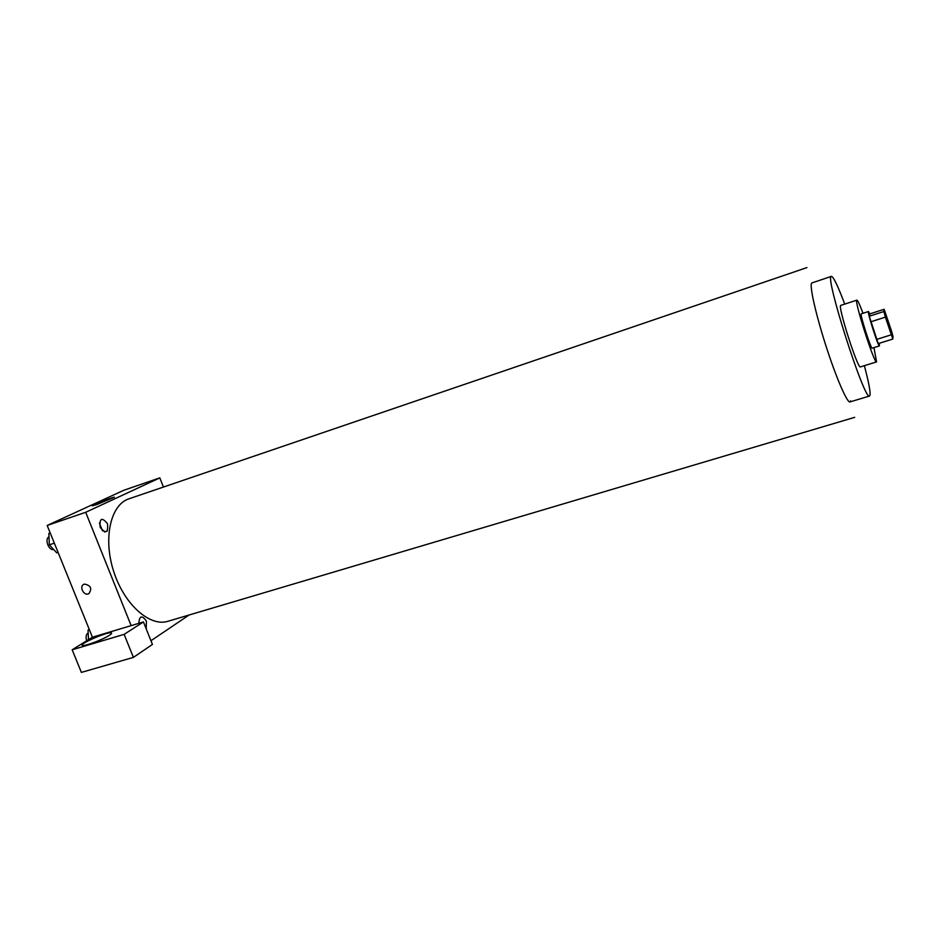<?xml version="1.0" encoding="UTF-8"?>
<svg xmlns="http://www.w3.org/2000/svg" width="940" height="940" viewBox="0 0 940 940"><rect width="100%" height="100%" fill="white"/><g stroke="black" fill="none" stroke-linecap="round" stroke-linejoin="round"><path stroke-width="1.41" d="M888.617 322.455L892.295 336.168C891.684 337.049 883.588 311.645 884.599 312.01L888.617 322.455M884.141 309.284L883.847 311.528L885.374 317.121L892.812 339.046L893 336.461L891.473 330.904L884.141 309.284L869.747 313.925L869.265 316.228L883.847 311.528M869.265 316.228L878.242 343.629L892.812 339.046M869.864 313.901L868.478 311.516C866.809 311.046 878.348 347.26 879.441 345.897L879.229 343.323M879.441 345.897L872.226 348.164C871.028 349.551 859.501 313.408 861.287 313.854L868.478 311.516M876.527 339.457L891.144 334.84M870.745 321.821L885.374 317.121M862.991 313.302C859.771 304.642 857.738 300.248 856.88 300.13C853.626 299.214 874.459 364.532 876.573 361.9L873.942 347.624M856.88 300.13L840.818 305.394C837.129 304.63 857.868 369.655 860.429 366.906L876.573 361.9M844.719 304.113C837.904 285.948 833.463 276.713 831.395 276.372C824.086 274.386 864.741 401.873 869.547 396.022L870.064 395C870.405 391.052 868.501 381.288 864.354 365.684M854.672 417.348L167.966 621.281C149.812 627.156 124.068 604.397 113.599 571.168C102.895 538.009 110.72 504.545 128.921 498.823L806.931 267.595M107.513 523.733C108.3 532.968 105.844 534.167 100.169 527.352C99.417 518.105 101.873 516.894 107.513 523.733M189.093 615.007L150.952 640.727M163.442 487.049L159.824 477.873L85.693 512.3L131.142 625.629L143.444 621.951L124.139 634.359L72.169 649.787L92.414 637.214L131.142 625.629M138.838 623.326C139.425 615.63 141.952 614.901 146.429 621.14L146.205 628.872M143.444 621.951L152.433 644.441L133.398 657.389L81.381 672.405L72.169 649.787M109.169 635.452C102.86 639.6 85.082 646.297 82.626 645.451C77.386 644.746 107.242 631.586 111.202 632.808C112.201 633.055 111.519 633.936 109.169 635.452M124.139 634.359L133.398 657.389M159.824 477.873L123.869 490.257L47.176 525.46L92.414 637.214M97.137 504.416L92.496 505.802C88.983 506.366 111.883 497.389 114.41 497.201L97.137 504.416M47.176 525.46L85.693 512.3M104.364 531.981L107.301 531.1M84.412 584.093C90.851 585.338 92.332 588.534 88.854 593.704C83.883 596.36 78.748 586.442 83.965 584.269L84.412 584.093C90.851 585.326 92.332 588.534 88.854 593.692C83.883 596.36 78.748 586.442 83.965 584.257M50.149 532.816L48.868 533.415L49.326 544.836L56.752 552.861L58.092 552.414M49.326 544.836L54.344 543.155M48.868 533.415L50.208 532.957M53.592 549.442C48.751 551.052 44.309 538.855 49.009 536.869M89.241 629.377L88.031 630.117L88.501 639.647M88.031 630.117L89.371 629.706M86.633 640.81C85.563 637.003 86.081 634.347 88.16 632.843M850.571 400.875C849.443 407.561 838.304 383.626 827.165 349.598C815.979 315.629 808.823 283.774 811.902 282.94M849.913 401.944L869.547 396.022M811.96 282.916L831.395 276.372M111.202 632.808L111.508 633.572M99.382 523.016L102.542 530.9"/></g></svg>
